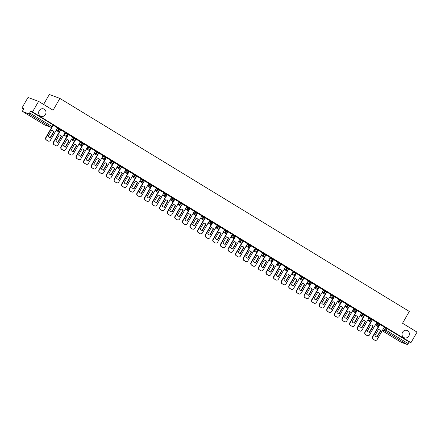 <?xml version="1.0" encoding="UTF-8"?>
<svg xmlns="http://www.w3.org/2000/svg" width="439" height="439" viewBox="0 0 439 439"><rect width="100%" height="100%" fill="white"/><g stroke="black" fill="none" stroke-linecap="round" stroke-linejoin="round"><path stroke-width="0.66" d="M45.436 114.491A3.918 3.644 -69.7 0 1 40.959 116.264A3.918 3.644 -69.7 0 1 39.203 110.688A3.918 3.644 -69.7 0 1 43.675 108.916A3.918 3.644 -69.7 0 1 45.436 114.491M408.813 336.027A3.918 3.644 -69.7 0 1 404.335 337.8A3.918 3.644 -69.7 0 1 402.579 332.224A3.918 3.644 -69.7 0 1 407.052 330.452A3.918 3.644 -69.7 0 1 408.813 336.027M60.862 129.735L58.914 128.55L58.579 129.132L60.615 130.334L60.95 129.752M68.462 134.367L66.514 133.182L66.174 133.763L68.21 134.965L68.544 134.383M76.057 138.998L74.109 137.813L73.774 138.395L75.81 139.602L76.145 139.015M83.657 143.635L81.709 142.445L81.374 143.026L83.41 144.233L83.745 143.652M91.257 148.267L89.309 147.076L88.974 147.663L91.01 148.865L91.345 148.283M98.857 152.898L96.904 151.713L96.569 152.295L98.605 153.496L98.94 152.915M106.452 157.53L104.504 156.344L104.169 156.926L106.205 158.128L106.54 157.546M114.052 162.167L112.104 160.976L111.769 161.557L113.805 162.765L114.14 162.183M121.652 166.798L119.704 165.607L119.37 166.189L121.405 167.396L121.74 166.815M129.253 171.429L127.299 170.244L126.964 170.826L129 172.028L129.335 171.446M136.847 176.061L134.899 174.876L134.564 175.457L136.6 176.659L136.935 176.077M144.447 180.692L142.499 179.507L142.165 180.089L144.201 181.291L144.535 180.709M152.048 185.329L150.1 184.139L149.765 184.72L151.801 185.927L152.135 185.346M159.642 189.961L157.694 188.77L157.36 189.352L159.395 190.559L159.73 189.977M167.243 194.592L165.294 193.407L164.96 193.989L166.996 195.19L167.33 194.609M174.843 199.224L172.895 198.038L172.56 198.62L174.596 199.822L174.931 199.24M182.443 203.855L180.495 202.67L180.16 203.252L182.196 204.459L182.531 203.872M190.038 208.492L188.09 207.301L187.755 207.883L189.791 209.09L190.125 208.509M197.638 213.124L195.69 211.933L195.355 212.52L197.391 213.722L197.726 213.14M205.238 217.755L203.29 216.57L202.955 217.151L204.991 218.353L205.326 217.771M212.838 222.386L210.89 221.201L210.555 221.783L212.586 222.985L212.92 222.403M220.433 227.023L218.485 225.833L218.15 226.414L220.186 227.621L220.521 227.04M228.033 231.655L226.085 230.464L225.75 231.046L227.786 232.253L228.121 231.671M235.633 236.286L233.685 235.095L233.35 235.683L235.386 236.884L235.721 236.303M243.233 240.918L241.285 239.732L240.951 240.314L242.981 241.516L243.316 240.934M250.828 245.549L248.88 244.364L248.545 244.946L250.581 246.147L250.916 245.566M258.428 250.186L256.48 248.995L256.146 249.577L258.181 250.784L258.516 250.203M266.029 254.818L264.08 253.627L263.746 254.208L265.782 255.416L266.116 254.834M273.629 259.449L271.681 258.264L271.34 258.845L273.376 260.047L273.711 259.465M281.223 264.08L279.275 262.895L278.941 263.477L280.976 264.679L281.311 264.097M288.824 268.712L286.876 267.527L286.541 268.108L288.577 269.316L288.911 268.728M296.424 273.349L294.476 272.158L294.141 272.74L296.177 273.947L296.512 273.365M304.024 277.98L302.07 276.789L301.736 277.377L303.772 278.578L304.106 277.997M311.619 282.612L309.671 281.426L309.336 282.008L311.372 283.21L311.706 282.628M319.219 287.243L317.271 286.058L316.936 286.64L318.972 287.841L319.307 287.26M326.819 291.88L324.871 290.689L324.536 291.271L326.572 292.478L326.907 291.891M334.414 296.512L332.466 295.321L332.131 295.902L334.167 297.11L334.502 296.528M342.014 301.143L340.066 299.952L339.731 300.539L341.767 301.741L342.102 301.159M349.614 305.774L347.666 304.589L347.331 305.171L349.367 306.373L349.702 305.791M357.214 310.406L355.266 309.221L354.931 309.802L356.967 311.004L357.302 310.422M364.809 315.043L362.861 313.852L362.526 314.434L364.562 315.641L364.897 315.059M372.409 319.674L370.461 318.484L370.126 319.065L372.162 320.272L372.497 319.691M380.009 324.306L378.061 323.12L377.727 323.702L379.762 324.904L380.097 324.322M38.572 101.371L53.092 110.222L59.88 98.413L409.324 311.454L402.536 323.263L417.05 332.109L410.992 342.645L32.513 111.907L38.572 101.371L28.008 97.458L21.95 107.994L23.629 109.02M43.604 104.433L49.311 94.5L59.88 98.413M21.95 107.994L23.821 108.685L22.877 110.326A1.224 0.444 -58.6 0 0 22.663 111.528A1.224 0.444 -58.6 0 0 22.691 111.544L28.672 113.756A1.224 0.444 -58.6 0 0 29.704 112.856L52.406 126.761L53.349 125.12L52.713 124.665L51.769 126.306A1.224 0.444 -58.6 0 1 50.737 127.211L28.672 113.756M32.513 111.907L30.648 111.215L29.704 112.856M384.207 327.214L385.661 327.752L384.718 329.393L408.177 343.594A1.224 0.444 121.4 0 1 407.145 344.5L401.169 342.283A1.224 0.444 121.4 0 1 401.136 342.272A1.224 0.444 121.4 0 1 401.114 342.25M408.177 343.594L409.121 341.954L410.992 342.645M367.328 335.615A1.838 1.707 -69.7 0 1 367.185 335.572L367.465 335.67A1.838 1.707 -69.7 0 0 369.561 334.842L376.711 322.467L372.409 319.844M369.084 317.825L364.809 315.213M352.127 326.347A1.838 1.707 -69.7 0 1 351.99 326.303L352.265 326.407A1.838 1.707 -69.7 0 0 354.361 325.573L361.511 313.199L357.209 310.582M344.533 321.716A1.838 1.707 -69.7 0 1 344.39 321.672L344.664 321.771A1.838 1.707 -69.7 0 0 346.766 320.942L353.911 308.568L349.614 305.945M336.932 317.084A1.838 1.707 -69.7 0 1 336.79 317.04L337.07 317.139A1.838 1.707 -69.7 0 0 339.166 316.31L346.316 303.936L342.014 301.313M329.332 312.453A1.838 1.707 -69.7 0 1 329.195 312.403L329.469 312.508A1.838 1.707 -69.7 0 0 331.566 311.679L338.716 299.305L334.414 296.682M321.732 307.816A1.838 1.707 -69.7 0 1 321.595 307.772L321.869 307.876A1.838 1.707 -69.7 0 0 323.966 307.042L331.116 294.668L326.814 292.05M314.137 303.184A1.838 1.707 -69.7 0 1 313.995 303.14L314.269 303.245A1.838 1.707 -69.7 0 0 316.371 302.411L323.516 290.036L319.219 287.413M315.893 285.394L311.619 282.782M298.937 293.921A1.838 1.707 -69.7 0 1 298.8 293.878L299.074 293.976A1.838 1.707 -69.7 0 0 301.17 293.148L308.321 280.773L304.018 278.15M291.342 289.29A1.838 1.707 -69.7 0 1 291.2 289.241L291.474 289.345A1.838 1.707 -69.7 0 0 293.576 288.516L300.72 276.142L296.418 273.519M283.742 284.653A1.838 1.707 -69.7 0 1 283.599 284.609L283.874 284.713A1.838 1.707 -69.7 0 0 285.976 283.879L293.12 271.505L288.824 268.887M276.142 280.022A1.838 1.707 -69.7 0 1 276.005 279.978L276.279 280.082A1.838 1.707 -69.7 0 0 278.375 279.248L285.526 266.874L281.223 264.251M268.542 275.39A1.838 1.707 -69.7 0 1 268.405 275.346L268.679 275.445A1.838 1.707 -69.7 0 0 270.775 274.616L277.925 262.242L273.623 259.619M270.298 257.6L266.023 254.988M253.347 266.122A1.838 1.707 -69.7 0 1 253.204 266.078L253.479 266.182A1.838 1.707 -69.7 0 0 255.58 265.348L262.725 252.979L258.428 250.356M245.747 261.49A1.838 1.707 -69.7 0 1 245.61 261.446L245.884 261.551A1.838 1.707 -69.7 0 0 247.98 260.717L255.13 248.342L250.828 245.725M238.147 256.859A1.838 1.707 -69.7 0 1 238.009 256.815L238.284 256.914A1.838 1.707 -69.7 0 0 240.38 256.085L247.53 243.711L243.228 241.088M230.552 252.227A1.838 1.707 -69.7 0 1 230.409 252.184L230.684 252.282A1.838 1.707 -69.7 0 0 232.785 251.454L239.93 239.079L235.633 236.456M222.952 247.596A1.838 1.707 -69.7 0 1 222.809 247.552L223.083 247.651A1.838 1.707 -69.7 0 0 225.185 246.822L232.33 234.448L228.033 231.825M224.708 229.806L220.433 227.193M207.751 238.328A1.838 1.707 -69.7 0 1 207.614 238.284L207.888 238.388A1.838 1.707 -69.7 0 0 209.985 237.554L217.135 225.18L212.833 222.557M200.157 233.696A1.838 1.707 -69.7 0 1 200.014 233.652L200.288 233.751A1.838 1.707 -69.7 0 0 202.39 232.922L209.535 220.548L205.238 217.925M192.556 229.065A1.838 1.707 -69.7 0 1 192.414 229.021L192.688 229.12A1.838 1.707 -69.7 0 0 194.79 228.291L201.94 215.917L197.638 213.294M184.956 224.433A1.838 1.707 -69.7 0 1 184.819 224.384L185.093 224.488A1.838 1.707 -69.7 0 0 187.19 223.66L194.34 211.285L190.038 208.662M177.356 219.796A1.838 1.707 -69.7 0 1 177.219 219.752L177.493 219.857A1.838 1.707 -69.7 0 0 179.589 219.023L186.74 206.648L182.437 204.031M169.761 215.165A1.838 1.707 -69.7 0 1 169.619 215.121L169.893 215.225A1.838 1.707 -69.7 0 0 171.995 214.391L179.139 202.017L174.843 199.394M171.517 197.374L167.243 194.762M154.561 205.902A1.838 1.707 -69.7 0 1 154.424 205.858L154.698 205.957A1.838 1.707 -69.7 0 0 156.794 205.128L163.945 192.754L159.642 190.131M146.961 201.265A1.838 1.707 -69.7 0 1 146.824 201.221L147.098 201.325A1.838 1.707 -69.7 0 0 149.194 200.491L156.344 188.122L152.042 185.499M139.366 196.634A1.838 1.707 -69.7 0 1 139.223 196.59L139.498 196.694A1.838 1.707 -69.7 0 0 141.599 195.86L148.744 183.486L144.447 180.868M131.766 192.002A1.838 1.707 -69.7 0 1 131.629 191.958L131.903 192.057A1.838 1.707 -69.7 0 0 133.999 191.228L141.149 178.854L136.847 176.231M124.166 187.371A1.838 1.707 -69.7 0 1 124.028 187.327L124.303 187.426A1.838 1.707 -69.7 0 0 126.399 186.597L133.549 174.223L129.247 171.6M125.922 169.58L121.647 166.968M118.321 164.949L114.052 162.337M101.371 173.471A1.838 1.707 -69.7 0 1 101.233 173.427L101.508 173.531A1.838 1.707 -69.7 0 0 103.604 172.697L110.754 160.323L106.452 157.7M93.77 168.839A1.838 1.707 -69.7 0 1 93.633 168.796L93.908 168.894A1.838 1.707 -69.7 0 0 96.004 168.066L103.154 155.691L98.852 153.068M86.176 164.208A1.838 1.707 -69.7 0 1 86.033 164.164L86.307 164.263A1.838 1.707 -69.7 0 0 88.409 163.434L95.554 151.06L91.252 148.437M78.576 159.576A1.838 1.707 -69.7 0 1 78.433 159.527L78.707 159.631A1.838 1.707 -69.7 0 0 80.809 158.803L87.954 146.428L83.657 143.805M80.332 141.786L76.057 139.174M63.375 150.308A1.838 1.707 -69.7 0 1 63.238 150.264L63.512 150.368A1.838 1.707 -69.7 0 0 65.609 149.534L72.759 137.16L68.457 134.537M55.78 145.677A1.838 1.707 -69.7 0 1 55.638 145.633L55.912 145.732A1.838 1.707 -69.7 0 0 58.014 144.903L65.159 132.529L60.856 129.906M48.18 141.045A1.838 1.707 -69.7 0 1 48.038 141.001L48.312 141.1A1.838 1.707 -69.7 0 0 50.414 140.271L57.558 127.897L53.262 125.274M57.46 128.012L58.914 128.55M65.06 132.644L66.514 133.182M72.66 137.275L74.109 137.813M80.26 141.907L81.709 142.445M87.855 146.544L89.309 147.076M95.455 151.175L96.904 151.713M103.055 155.807L104.504 156.344M110.655 160.438L112.104 160.976M118.25 165.069L119.704 165.607M125.85 169.706L127.299 170.244M133.451 174.338L134.899 174.876M141.051 178.969L142.499 179.507M148.645 183.601L150.1 184.139M156.246 188.238L157.694 188.77M163.846 192.869L165.294 193.407M171.446 197.501L172.895 198.038M179.041 202.132L180.495 202.67M186.641 206.764L188.09 207.301M194.241 211.4L195.69 211.933M201.836 216.032L203.29 216.57M209.436 220.663L210.89 221.201M217.036 225.295L218.485 225.833M224.636 229.926L226.085 230.464M232.231 234.563L233.685 235.095M239.831 239.195L241.285 239.732M247.431 243.826L248.88 244.364M255.032 248.458L256.48 248.995M262.626 253.094L264.08 253.627M270.226 257.726L271.681 258.264M277.827 262.357L279.275 262.895M285.427 266.989L286.876 267.527M293.022 271.62L294.476 272.158M300.622 276.257L302.07 276.789M308.222 280.889L309.671 281.426M315.822 285.52L317.271 286.058M323.417 290.152L324.871 290.689M331.017 294.783L332.466 295.321M338.617 299.42L340.066 299.952M346.217 304.051L347.666 304.589M353.812 308.683L355.266 309.221M361.412 313.314L362.861 313.852M369.012 317.951L370.461 318.484M376.613 322.583L378.061 323.12M374.928 340.247A1.838 1.707 -69.7 0 1 374.785 340.203L375.06 340.302A1.838 1.707 -69.7 0 0 377.161 339.473L384.306 327.099L380.009 324.476M30.648 111.215L52.713 124.665M409.121 341.954L385.661 327.752M379.499 325.222L372.826 336.828A1.838 1.707 110.3 0 0 373.375 339.309L374.785 340.17A1.838 1.707 -69.7 0 0 375.06 340.302M374.917 335.643A3.797 3.528 110.3 0 0 377.161 337.009L380.695 330.863A3.797 3.528 -69.7 0 0 378.456 329.497L374.917 335.643M375.279 324.898L378.292 326.737M375.307 324.849L378.325 326.687M374.785 340.203A1.838 1.707 -69.7 0 1 374.511 340.066L374.785 340.17M379.022 325.475L372.552 336.729A1.838 1.707 110.3 0 0 373.095 339.204L374.511 340.066M376.338 336.784A3.797 3.528 110.3 0 0 376.887 336.911L380.421 330.759L380.695 330.863M379 329.623A3.797 3.528 -69.7 0 1 380.421 330.759M376.887 336.911L377.161 337.009M371.899 320.591L365.226 332.197A1.838 1.707 110.3 0 0 365.775 334.677L367.185 335.539A1.838 1.707 -69.7 0 0 367.465 335.67M367.322 331.011A3.797 3.528 110.3 0 0 369.561 332.378L373.095 326.232A3.797 3.528 -69.7 0 0 370.856 324.865L367.322 331.011M367.679 320.267L370.697 322.105M367.706 320.218L370.725 322.056M367.185 335.572A1.838 1.707 -69.7 0 1 366.911 335.434L367.185 335.539M371.421 320.843L364.952 332.093A1.838 1.707 110.3 0 0 365.5 334.573L366.911 335.434M368.738 332.153A3.797 3.528 110.3 0 0 369.287 332.279L372.821 326.128L373.095 326.232M371.405 324.986A3.797 3.528 -69.7 0 1 372.821 326.128M369.287 332.279L369.561 332.378M364.304 315.954L357.626 327.565A1.838 1.707 110.3 0 0 358.175 330.046L359.585 330.907A1.838 1.707 -69.7 0 0 361.961 330.205L369.084 317.82M359.722 326.38A3.797 3.528 110.3 0 0 361.961 327.746L365.5 321.595A3.797 3.528 -69.7 0 0 363.256 320.229L359.722 326.38M360.079 315.636L363.097 317.474M360.106 315.586L363.124 317.424M359.728 330.979A1.838 1.707 -69.7 0 1 359.311 330.803L359.585 330.907M363.821 316.212L357.351 327.461A1.838 1.707 110.3 0 0 357.9 329.941L359.311 330.803M361.143 327.521A3.797 3.528 110.3 0 0 361.687 327.642L365.226 321.496L365.5 321.595M363.805 320.355A3.797 3.528 -69.7 0 1 365.226 321.496M361.687 327.642L361.961 327.746M356.704 311.322L350.026 322.934A1.838 1.707 110.3 0 0 350.574 325.409L351.99 326.27A1.838 1.707 -69.7 0 0 352.265 326.407M352.122 321.749A3.797 3.528 110.3 0 0 354.366 323.115L357.9 316.963A3.797 3.528 -69.7 0 0 355.661 315.597L352.122 321.749M352.479 310.999L355.497 312.842M352.512 310.949L355.524 312.793M351.99 326.303A1.838 1.707 -69.7 0 1 351.716 326.172L351.99 326.27M356.221 311.58L349.751 322.83A1.838 1.707 110.3 0 0 350.3 325.31L351.716 326.172M353.543 322.884A3.797 3.528 110.3 0 0 354.092 323.011L357.626 316.865L357.9 316.963M356.205 315.723A3.797 3.528 -69.7 0 1 357.626 316.865M354.092 323.011L354.366 323.115M349.104 306.691L342.431 318.297A1.838 1.707 110.3 0 0 342.98 320.777L344.39 321.639A1.838 1.707 -69.7 0 0 344.664 321.771M344.527 317.117A3.797 3.528 110.3 0 0 346.766 318.484L350.3 312.332A3.797 3.528 -69.7 0 0 348.061 310.966L344.527 317.117M344.884 306.367L347.902 308.205M344.911 306.318L347.929 308.156M344.39 321.672A1.838 1.707 -69.7 0 1 344.116 321.54L344.39 321.639M348.626 306.943L342.157 318.198A1.838 1.707 110.3 0 0 342.705 320.679L344.116 321.54M345.943 318.253A3.797 3.528 110.3 0 0 346.492 318.379L350.026 312.228L350.3 312.332M348.604 311.092A3.797 3.528 -69.7 0 1 350.026 312.228M346.492 318.379L346.766 318.484M341.504 302.059L334.831 313.666A1.838 1.707 110.3 0 0 335.38 316.146L336.79 317.007A1.838 1.707 -69.7 0 0 337.07 317.139M336.927 312.48A3.797 3.528 110.3 0 0 339.166 313.847L342.7 307.701A3.797 3.528 -69.7 0 0 340.461 306.334L336.927 312.48M337.284 301.736L340.302 303.574M337.311 301.686L340.329 303.525M336.79 317.04A1.838 1.707 -69.7 0 1 336.515 316.903L336.79 317.007M341.026 302.312L334.556 313.567A1.838 1.707 110.3 0 0 335.105 316.042L336.515 316.903M338.348 313.622A3.797 3.528 110.3 0 0 338.892 313.748L342.425 307.596L342.7 307.701M341.01 306.455A3.797 3.528 -69.7 0 1 342.425 307.596M338.892 313.748L339.166 313.847M333.909 297.428L327.231 309.034A1.838 1.707 110.3 0 0 327.779 311.514L329.195 312.376A1.838 1.707 -69.7 0 0 329.469 312.508M329.327 307.849A3.797 3.528 110.3 0 0 331.566 309.215L335.105 303.064A3.797 3.528 -69.7 0 0 332.861 301.703L329.327 307.849M329.684 297.104L332.702 298.943M329.711 297.055L332.729 298.893M329.195 312.403A1.838 1.707 -69.7 0 1 328.915 312.272L329.195 312.376M333.426 297.68L326.956 308.93A1.838 1.707 110.3 0 0 327.505 311.41L328.915 312.272M330.748 308.99A3.797 3.528 110.3 0 0 331.291 309.116L334.831 302.965L335.105 303.064M333.41 301.823A3.797 3.528 -69.7 0 1 334.831 302.965M331.291 309.116L331.566 309.215M326.309 292.791L319.63 304.403A1.838 1.707 110.3 0 0 320.179 306.883L321.595 307.739A1.838 1.707 -69.7 0 0 321.869 307.876M321.727 303.217A3.797 3.528 110.3 0 0 323.971 304.584L327.505 298.432A3.797 3.528 -69.7 0 0 325.266 297.066L321.727 303.217M322.089 292.467L325.101 294.311M322.116 292.423L325.129 294.262M321.595 307.772A1.838 1.707 -69.7 0 1 321.321 307.64L321.595 307.739M325.826 293.049L319.356 304.298A1.838 1.707 110.3 0 0 319.905 306.779L321.321 307.64M323.148 304.359A3.797 3.528 110.3 0 0 323.697 304.479L327.231 298.333L327.505 298.432M325.809 297.192A3.797 3.528 -69.7 0 1 327.231 298.333M323.697 304.479L323.971 304.584M318.709 288.16L312.036 299.771A1.838 1.707 110.3 0 0 312.584 302.246L313.995 303.108A1.838 1.707 -69.7 0 0 314.269 303.245M314.132 298.586A3.797 3.528 110.3 0 0 316.371 299.952L319.905 293.801A3.797 3.528 -69.7 0 0 317.666 292.434L314.132 298.586M314.489 287.836L317.507 289.674M314.516 287.786L317.534 289.63M313.995 303.14A1.838 1.707 -69.7 0 1 313.72 303.009L313.995 303.108M318.231 288.418L311.761 299.667A1.838 1.707 110.3 0 0 312.31 302.147L313.72 303.009M315.548 299.722A3.797 3.528 110.3 0 0 316.096 299.848L319.63 293.702L319.905 293.801M318.209 292.561A3.797 3.528 -69.7 0 1 319.63 293.702M316.096 299.848L316.371 299.952M311.108 283.528L304.436 295.134A1.838 1.707 110.3 0 0 304.984 297.615L306.395 298.476A1.838 1.707 -69.7 0 0 308.771 297.779L315.893 285.388M306.532 293.954A3.797 3.528 110.3 0 0 308.771 295.315L312.31 289.169A3.797 3.528 -69.7 0 0 310.066 287.803L306.532 293.954M306.888 283.204L309.907 285.043M306.916 283.155L309.934 284.993M306.537 298.553A1.838 1.707 -69.7 0 1 306.12 298.372L306.395 298.476M310.631 283.781L304.161 295.035A1.838 1.707 110.3 0 0 304.71 297.516L306.12 298.372M307.953 295.09A3.797 3.528 110.3 0 0 308.496 295.217L312.03 289.065L312.31 289.169M310.614 287.929A3.797 3.528 -69.7 0 1 312.03 289.065M308.496 295.217L308.771 295.315M303.514 278.897L296.835 290.503A1.838 1.707 110.3 0 0 297.384 292.983L298.8 293.845A1.838 1.707 -69.7 0 0 299.074 293.976M298.932 289.317A3.797 3.528 110.3 0 0 301.17 290.684L304.71 284.538A3.797 3.528 -69.7 0 0 302.466 283.171L298.932 289.317M299.288 278.573L302.306 280.411M299.316 278.524L302.334 280.362M298.8 293.878A1.838 1.707 -69.7 0 1 298.52 293.74L298.8 293.845M303.031 279.149L296.561 290.404A1.838 1.707 110.3 0 0 297.11 292.879L298.52 293.74M300.353 290.459A3.797 3.528 110.3 0 0 300.896 290.585L304.436 284.434L304.71 284.538M303.014 283.292A3.797 3.528 -69.7 0 1 304.436 284.434M300.896 290.585L301.17 290.684M295.913 274.26L289.241 285.871A1.838 1.707 110.3 0 0 289.784 288.352L291.2 289.213A1.838 1.707 -69.7 0 0 291.474 289.345M291.331 284.686A3.797 3.528 110.3 0 0 293.576 286.052L297.11 279.901A3.797 3.528 -69.7 0 0 294.871 278.535L291.331 284.686M291.694 273.941L294.706 275.78M291.721 273.892L294.734 275.73M291.2 289.241A1.838 1.707 -69.7 0 1 290.925 289.109L291.2 289.213M295.436 274.518L288.961 285.767A1.838 1.707 110.3 0 0 289.51 288.247L290.925 289.109M292.753 285.827A3.797 3.528 110.3 0 0 293.301 285.954L296.835 279.802L297.11 279.901M295.414 278.661A3.797 3.528 -69.7 0 1 296.835 279.802M293.301 285.954L293.576 286.052M288.313 269.628L281.64 281.24A1.838 1.707 110.3 0 0 282.189 283.715L283.599 284.576A1.838 1.707 -69.7 0 0 283.874 284.713M283.737 280.055A3.797 3.528 110.3 0 0 285.976 281.421L289.51 275.269A3.797 3.528 -69.7 0 0 287.271 273.903L283.737 280.055M284.093 269.305L287.111 271.148M284.121 269.261L287.139 271.099M283.599 284.609A1.838 1.707 -69.7 0 1 283.325 284.477L283.599 284.576M287.836 269.886L281.366 281.136A1.838 1.707 110.3 0 0 281.915 283.616L283.325 284.477M285.152 281.196A3.797 3.528 110.3 0 0 285.701 281.317L289.235 275.171L289.51 275.269M287.819 274.029A3.797 3.528 -69.7 0 1 289.235 275.171M285.701 281.317L285.976 281.421M280.713 264.997L274.04 276.603A1.838 1.707 110.3 0 0 274.589 279.083L275.999 279.945A1.838 1.707 -69.7 0 0 276.279 280.082M276.136 275.423A3.797 3.528 110.3 0 0 278.375 276.789L281.915 270.638A3.797 3.528 -69.7 0 0 279.67 269.272L276.136 275.423M276.493 264.673L279.511 266.511M276.521 264.624L279.539 266.462M276.005 279.978A1.838 1.707 -69.7 0 1 275.725 279.846L275.999 279.945M280.236 265.249L273.766 276.504A1.838 1.707 110.3 0 0 274.315 278.984L275.725 279.846M277.558 276.559A3.797 3.528 110.3 0 0 278.101 276.685L281.64 270.534L281.915 270.638M280.219 269.398A3.797 3.528 -69.7 0 1 281.64 270.534M278.101 276.685L278.375 276.789M273.118 260.365L266.44 271.971A1.838 1.707 110.3 0 0 266.989 274.452L268.405 275.313A1.838 1.707 -69.7 0 0 268.679 275.445M268.536 270.786A3.797 3.528 110.3 0 0 270.775 272.153L274.315 266.007A3.797 3.528 -69.7 0 0 272.076 264.64L268.536 270.786M268.893 260.042L271.911 261.88M268.92 259.992L271.939 261.831M268.405 275.346A1.838 1.707 -69.7 0 1 268.13 275.209L268.405 275.313M272.635 260.618L266.166 271.873A1.838 1.707 110.3 0 0 266.714 274.348L268.13 275.209M269.958 271.928A3.797 3.528 110.3 0 0 270.501 272.054L274.04 265.902L274.315 266.007M272.619 264.766A3.797 3.528 -69.7 0 1 274.04 265.902M270.501 272.054L270.775 272.153M265.518 255.734L258.845 267.34A1.838 1.707 110.3 0 0 259.389 269.82L260.804 270.682A1.838 1.707 -69.7 0 0 263.18 269.985L270.303 257.594M260.936 266.155A3.797 3.528 110.3 0 0 263.18 267.521L266.714 261.375A3.797 3.528 -69.7 0 0 264.476 260.009L260.936 266.155M261.298 255.41L264.311 257.249M261.326 255.361L264.338 257.199M260.947 270.759A1.838 1.707 -69.7 0 1 260.53 270.578L260.804 270.682M265.041 255.986L258.571 267.236A1.838 1.707 110.3 0 0 259.114 269.716L260.53 270.578M262.357 267.296A3.797 3.528 110.3 0 0 262.906 267.422L266.44 261.271L266.714 261.375M265.019 260.129A3.797 3.528 -69.7 0 1 266.44 261.271M262.906 267.422L263.18 267.521M257.918 251.097L251.245 262.709A1.838 1.707 110.3 0 0 251.794 265.189L253.204 266.05A1.838 1.707 -69.7 0 0 253.479 266.182M253.341 261.523A3.797 3.528 110.3 0 0 255.58 262.89L259.114 256.738A3.797 3.528 -69.7 0 0 256.875 255.372L253.341 261.523M253.698 250.779L256.716 252.617M253.726 250.729L256.744 252.568M253.204 266.078A1.838 1.707 -69.7 0 1 252.93 265.946L253.204 266.05M257.441 251.355L250.971 262.604A1.838 1.707 110.3 0 0 251.52 265.085L252.93 265.946M254.757 262.665A3.797 3.528 110.3 0 0 255.306 262.785L258.84 256.639L259.114 256.738M257.424 255.498A3.797 3.528 -69.7 0 1 258.84 256.639M255.306 262.785L255.58 262.89M250.318 246.466L243.645 258.077A1.838 1.707 110.3 0 0 244.194 260.552L245.604 261.414A1.838 1.707 -69.7 0 0 245.884 261.551M245.741 256.892A3.797 3.528 110.3 0 0 247.98 258.258L251.52 252.107A3.797 3.528 -69.7 0 0 249.275 250.74L245.741 256.892M246.098 246.142L249.116 247.986M246.125 246.092L249.143 247.936M245.61 261.446A1.838 1.707 -69.7 0 1 245.33 261.315L245.604 261.414M249.84 246.723L243.371 257.973A1.838 1.707 110.3 0 0 243.919 260.453L245.33 261.315M247.162 258.033A3.797 3.528 110.3 0 0 247.706 258.154L251.245 252.008L251.52 252.107M249.824 250.867A3.797 3.528 -69.7 0 1 251.245 252.008M247.706 258.154L247.98 258.258M242.723 241.834L236.045 253.44A1.838 1.707 110.3 0 0 236.594 255.921L238.009 256.782A1.838 1.707 -69.7 0 0 238.284 256.914M238.141 252.26A3.797 3.528 110.3 0 0 240.38 253.627L243.919 247.475A3.797 3.528 -69.7 0 0 241.68 246.109L238.141 252.26M238.498 241.51L241.516 243.349M238.525 241.461L241.543 243.299M238.009 256.815A1.838 1.707 -69.7 0 1 237.735 256.683L238.009 256.782M242.24 242.087L235.77 253.341A1.838 1.707 110.3 0 0 236.319 255.822L237.735 256.683M239.562 253.396A3.797 3.528 110.3 0 0 240.106 253.522L243.645 247.371L243.919 247.475M242.224 246.235A3.797 3.528 -69.7 0 1 243.645 247.371M240.106 253.522L240.38 253.627M235.123 237.203L228.45 248.809A1.838 1.707 110.3 0 0 228.993 251.289L230.409 252.151A1.838 1.707 -69.7 0 0 230.684 252.282M230.541 247.623A3.797 3.528 110.3 0 0 232.785 248.99L236.319 242.844A3.797 3.528 -69.7 0 0 234.08 241.477L230.541 247.623M230.903 236.879L233.916 238.717M230.93 236.83L233.949 238.668M230.409 252.184A1.838 1.707 -69.7 0 1 230.135 252.046L230.409 252.151M234.645 237.455L228.176 248.71A1.838 1.707 110.3 0 0 228.719 251.185L230.135 252.046M231.962 248.765A3.797 3.528 110.3 0 0 232.511 248.891L236.045 242.74L236.319 242.844M234.624 241.604A3.797 3.528 -69.7 0 1 236.045 242.74M232.511 248.891L232.785 248.99M227.523 232.571L220.85 244.177A1.838 1.707 110.3 0 0 221.399 246.658L222.809 247.519A1.838 1.707 -69.7 0 0 223.083 247.651M222.946 242.992A3.797 3.528 110.3 0 0 225.185 244.358L228.719 238.212A3.797 3.528 -69.7 0 0 226.48 236.846L222.946 242.992M223.303 232.247L226.321 234.086M223.33 232.198L226.348 234.036M222.809 247.552A1.838 1.707 -69.7 0 1 222.535 247.415L222.809 247.519M227.045 232.824L220.576 244.073A1.838 1.707 110.3 0 0 221.124 246.553L222.535 247.415M224.362 244.133A3.797 3.528 110.3 0 0 224.911 244.26L228.445 238.108L228.719 238.212M227.029 236.967A3.797 3.528 -69.7 0 1 228.445 238.108M224.911 244.26L225.185 244.358M219.928 227.934L213.25 239.546A1.838 1.707 110.3 0 0 213.798 242.026L215.209 242.882A1.838 1.707 -69.7 0 0 217.585 242.185L224.708 229.8M215.346 238.361A3.797 3.528 110.3 0 0 217.585 239.727L221.124 233.575A3.797 3.528 -69.7 0 0 218.88 232.209L215.346 238.361M215.703 227.611L218.721 229.454M215.73 227.567L218.748 229.405M215.351 242.959A1.838 1.707 -69.7 0 1 214.934 242.783L215.209 242.882M219.445 228.192L212.975 239.442A1.838 1.707 110.3 0 0 213.524 241.922L214.934 242.783M216.767 239.502A3.797 3.528 110.3 0 0 217.31 239.623L220.85 233.477L221.124 233.575M219.429 232.335A3.797 3.528 -69.7 0 1 220.85 233.477M217.31 239.623L217.585 239.727M212.328 223.303L205.65 234.914A1.838 1.707 110.3 0 0 206.198 237.389L207.614 238.251A1.838 1.707 -69.7 0 0 207.888 238.388M207.746 233.729A3.797 3.528 110.3 0 0 209.99 235.095L213.524 228.944A3.797 3.528 -69.7 0 0 211.285 227.578L207.746 233.729M208.102 222.979L211.121 224.817M208.135 222.93L211.148 224.773M207.614 238.284A1.838 1.707 -69.7 0 1 207.34 238.152L207.614 238.251M211.845 223.561L205.375 234.81A1.838 1.707 110.3 0 0 205.924 237.29L207.34 238.152M209.167 234.865A3.797 3.528 110.3 0 0 209.71 234.991L213.25 228.845L213.524 228.944M211.828 227.704A3.797 3.528 -69.7 0 1 213.25 228.845M209.71 234.991L209.99 235.095M204.728 218.671L198.055 230.277A1.838 1.707 110.3 0 0 198.604 232.758L200.014 233.619A1.838 1.707 -69.7 0 0 200.288 233.751M200.146 229.098A3.797 3.528 110.3 0 0 202.39 230.459L205.924 224.313A3.797 3.528 -69.7 0 0 203.685 222.946L200.146 229.098M200.508 218.348L203.52 220.186M200.535 218.298L203.553 220.137M200.014 233.652A1.838 1.707 -69.7 0 1 199.74 233.521L200.014 233.619M204.25 218.924L197.78 230.179A1.838 1.707 110.3 0 0 198.324 232.659L199.74 233.521M201.567 230.234A3.797 3.528 110.3 0 0 202.116 230.36L205.65 224.208L205.924 224.313M204.228 223.072A3.797 3.528 -69.7 0 1 205.65 224.208M202.116 230.36L202.39 230.459M197.127 214.04L190.455 225.646A1.838 1.707 110.3 0 0 191.003 228.126L192.414 228.988A1.838 1.707 -69.7 0 0 192.688 229.12M192.551 224.461A3.797 3.528 110.3 0 0 194.79 225.827L198.324 219.681A3.797 3.528 -69.7 0 0 196.085 218.315L192.551 224.461M192.908 213.716L195.926 215.554M192.935 213.667L195.953 215.505M192.414 229.021A1.838 1.707 -69.7 0 1 192.139 228.884L192.414 228.988M196.65 214.292L190.18 225.547A1.838 1.707 110.3 0 0 190.729 228.022L192.139 228.884M193.967 225.602A3.797 3.528 110.3 0 0 194.515 225.728L198.049 219.577L198.324 219.681M196.634 218.435A3.797 3.528 -69.7 0 1 198.049 219.577M194.515 225.728L194.79 225.827M189.533 209.403L182.854 221.015A1.838 1.707 110.3 0 0 183.403 223.495L184.814 224.356A1.838 1.707 -69.7 0 0 185.093 224.488M184.951 219.829A3.797 3.528 110.3 0 0 187.19 221.196L190.729 215.044A3.797 3.528 -69.7 0 0 188.485 213.678L184.951 219.829M185.307 209.085L188.326 210.923M185.335 209.035L188.353 210.874M184.819 224.384A1.838 1.707 -69.7 0 1 184.539 224.252L184.814 224.356M189.05 209.661L182.58 220.91A1.838 1.707 110.3 0 0 183.129 223.391L184.539 224.252M186.372 220.971A3.797 3.528 110.3 0 0 186.915 221.097L190.455 214.945L190.729 215.044M189.033 213.804A3.797 3.528 -69.7 0 1 190.455 214.945M186.915 221.097L187.19 221.196M181.933 204.772L175.254 216.383A1.838 1.707 110.3 0 0 175.803 218.858L177.219 219.719A1.838 1.707 -69.7 0 0 177.493 219.857M177.351 215.198A3.797 3.528 110.3 0 0 179.595 216.564L183.129 210.413A3.797 3.528 -69.7 0 0 180.89 209.046L177.351 215.198M177.707 204.448L180.725 206.292M177.74 204.404L180.753 206.242M177.219 219.752A1.838 1.707 -69.7 0 1 176.944 219.621L177.219 219.719M181.45 205.029L174.98 216.279A1.838 1.707 110.3 0 0 175.529 218.759L176.944 219.621M178.772 216.339A3.797 3.528 110.3 0 0 179.321 216.46L182.854 210.314L183.129 210.413M181.433 209.173A3.797 3.528 -69.7 0 1 182.854 210.314M179.321 216.46L179.595 216.564M174.332 200.14L167.66 211.746A1.838 1.707 110.3 0 0 168.208 214.227L169.619 215.088A1.838 1.707 -69.7 0 0 169.893 215.225M169.756 210.566A3.797 3.528 110.3 0 0 171.995 211.933L175.529 205.781A3.797 3.528 -69.7 0 0 173.29 204.415L169.756 210.566M170.112 199.816L173.125 201.655M170.14 199.767L173.158 201.611M169.619 215.121A1.838 1.707 -69.7 0 1 169.344 214.989L169.619 215.088M173.855 200.393L167.385 211.647A1.838 1.707 110.3 0 0 167.928 214.128L169.344 214.989M171.172 211.702A3.797 3.528 110.3 0 0 171.72 211.828L175.254 205.677L175.529 205.781M173.833 204.541A3.797 3.528 -69.7 0 1 175.254 205.677M171.72 211.828L171.995 211.933M166.732 195.509L160.059 207.115A1.838 1.707 110.3 0 0 160.608 209.595L162.018 210.457A1.838 1.707 -69.7 0 0 164.395 209.76L171.517 197.369M162.156 205.929A3.797 3.528 110.3 0 0 164.395 207.296L167.928 201.15A3.797 3.528 -69.7 0 0 165.69 199.783L162.156 205.929M162.512 195.185L165.53 197.023M162.54 195.136L165.558 196.974M162.161 210.533A1.838 1.707 -69.7 0 1 161.744 210.352L162.018 210.457M166.255 195.761L159.785 207.016A1.838 1.707 110.3 0 0 160.334 209.491L161.744 210.352M163.577 207.071A3.797 3.528 110.3 0 0 164.12 207.197L167.654 201.046L167.928 201.15M166.238 199.91A3.797 3.528 -69.7 0 1 167.654 201.046M164.12 207.197L164.395 207.296M159.137 190.877L152.459 202.483A1.838 1.707 110.3 0 0 153.008 204.964L154.418 205.825A1.838 1.707 -69.7 0 0 154.698 205.957M154.555 201.298A3.797 3.528 110.3 0 0 156.794 202.664L160.334 196.518A3.797 3.528 -69.7 0 0 158.089 195.152L154.555 201.298M154.912 190.553L157.93 192.392M154.94 190.504L157.958 192.342M154.424 205.858A1.838 1.707 -69.7 0 1 154.144 205.721L154.418 205.825M158.655 191.13L152.185 202.384A1.838 1.707 110.3 0 0 152.734 204.859L154.144 205.721M155.977 202.439A3.797 3.528 110.3 0 0 156.52 202.566L160.059 196.414L160.334 196.518M158.638 195.273A3.797 3.528 -69.7 0 1 160.059 196.414M156.52 202.566L156.794 202.664M151.537 186.24L144.859 197.852A1.838 1.707 110.3 0 0 145.408 200.332L146.824 201.194A1.838 1.707 -69.7 0 0 147.098 201.325M146.955 196.667A3.797 3.528 110.3 0 0 149.2 198.033L152.734 191.881A3.797 3.528 -69.7 0 0 150.495 190.515L146.955 196.667M147.312 185.922L150.33 187.76M147.345 185.873L150.357 187.711M146.824 201.221A1.838 1.707 -69.7 0 1 146.549 201.089L146.824 201.194M151.054 186.498L144.585 197.748A1.838 1.707 110.3 0 0 145.133 200.228L146.549 201.089M148.377 197.808A3.797 3.528 110.3 0 0 148.925 197.929L152.459 191.783L152.734 191.881M151.038 190.641A3.797 3.528 -69.7 0 1 152.459 191.783M148.925 197.929L149.2 198.033M143.937 181.609L137.264 193.22A1.838 1.707 110.3 0 0 137.813 195.695L139.223 196.557A1.838 1.707 -69.7 0 0 139.498 196.694M139.361 192.035A3.797 3.528 110.3 0 0 141.599 193.401L145.133 187.25A3.797 3.528 -69.7 0 0 142.894 185.884L139.361 192.035M139.717 181.285L142.735 183.129M139.745 181.236L142.763 183.079M139.223 196.59A1.838 1.707 -69.7 0 1 138.949 196.458L139.223 196.557M143.46 181.867L136.99 193.116A1.838 1.707 110.3 0 0 137.539 195.596L138.949 196.458M140.776 193.176A3.797 3.528 110.3 0 0 141.325 193.297L144.859 187.151L145.133 187.25M143.438 186.01A3.797 3.528 -69.7 0 1 144.859 187.151M141.325 193.297L141.599 193.401M136.337 176.977L129.664 188.583A1.838 1.707 110.3 0 0 130.213 191.064L131.623 191.925A1.838 1.707 -69.7 0 0 131.903 192.057M131.76 187.404A3.797 3.528 110.3 0 0 133.999 188.77L137.539 182.619A3.797 3.528 -69.7 0 0 135.294 181.252L131.76 187.404M132.117 176.654L135.135 178.492M132.144 176.604L135.163 178.443M131.629 191.958A1.838 1.707 -69.7 0 1 131.349 191.827L131.623 191.925M135.86 177.23L129.39 188.485A1.838 1.707 110.3 0 0 129.939 190.965L131.349 191.827M133.182 188.54A3.797 3.528 110.3 0 0 133.725 188.666L137.259 182.514L137.539 182.619M135.843 181.378A3.797 3.528 -69.7 0 1 137.259 182.514M133.725 188.666L133.999 188.77M128.742 172.346L122.064 183.952A1.838 1.707 110.3 0 0 122.613 186.432L124.028 187.294A1.838 1.707 -69.7 0 0 124.303 187.426M124.16 182.767A3.797 3.528 110.3 0 0 126.399 184.133L129.939 177.987A3.797 3.528 -69.7 0 0 127.694 176.621L124.16 182.767M124.517 172.022L127.535 173.86M124.544 171.973L127.562 173.811M124.028 187.327A1.838 1.707 -69.7 0 1 123.749 187.19L124.028 187.294M128.259 172.598L121.79 183.853A1.838 1.707 110.3 0 0 122.338 186.328L123.749 187.19M125.581 183.908A3.797 3.528 110.3 0 0 126.125 184.034L129.664 177.883L129.939 177.987M128.243 176.747A3.797 3.528 -69.7 0 1 129.664 177.883M126.125 184.034L126.399 184.133M121.142 167.714L114.469 179.321A1.838 1.707 110.3 0 0 115.013 181.801L116.428 182.662A1.838 1.707 -69.7 0 0 118.804 181.965L125.927 169.575M116.56 178.135A3.797 3.528 110.3 0 0 118.804 179.502L122.338 173.356A3.797 3.528 -69.7 0 0 120.099 171.989L116.56 178.135M116.922 167.391L119.935 169.229M116.95 167.341L119.962 169.18M116.565 182.739A1.838 1.707 -69.7 0 1 116.154 182.558L116.428 182.662M120.665 167.967L114.189 179.216A1.838 1.707 110.3 0 0 114.738 181.697L116.154 182.558M117.981 179.277A3.797 3.528 110.3 0 0 118.53 179.403L122.064 173.251L122.338 173.356M120.643 172.11A3.797 3.528 -69.7 0 1 122.064 173.251M118.53 179.403L118.804 179.502M113.542 163.078L106.869 174.689A1.838 1.707 110.3 0 0 107.418 177.169L108.828 178.025A1.838 1.707 -69.7 0 0 111.204 177.329L118.327 164.943M108.965 173.504A3.797 3.528 110.3 0 0 111.204 174.87L114.738 168.719A3.797 3.528 -69.7 0 0 112.499 167.352L108.965 173.504M109.322 162.759L112.34 164.598M109.349 162.71L112.368 164.548M108.971 178.102A1.838 1.707 -69.7 0 1 108.554 177.927L108.828 178.025M113.064 163.335L106.595 174.585A1.838 1.707 110.3 0 0 107.143 177.065L108.554 177.927M110.381 174.645A3.797 3.528 110.3 0 0 110.93 174.766L114.464 168.62L114.738 168.719M113.042 167.478A3.797 3.528 -69.7 0 1 114.464 168.62M110.93 174.766L111.204 174.87M105.942 158.446L99.269 170.058A1.838 1.707 110.3 0 0 99.818 172.532L101.228 173.394A1.838 1.707 -69.7 0 0 101.508 173.531M101.365 168.872A3.797 3.528 110.3 0 0 103.604 170.239L107.143 164.087A3.797 3.528 -69.7 0 0 104.899 162.721L101.365 168.872M101.722 158.122L104.74 159.961M101.749 158.073L104.767 159.917M101.233 173.427A1.838 1.707 -69.7 0 1 100.954 173.295L101.228 173.394M105.464 158.704L98.995 169.953A1.838 1.707 110.3 0 0 99.543 172.434L100.954 173.295M102.786 170.008A3.797 3.528 110.3 0 0 103.33 170.134L106.864 163.988L107.143 164.087M105.448 162.847A3.797 3.528 -69.7 0 1 106.864 163.988M103.33 170.134L103.604 170.239M98.347 153.815L91.669 165.421A1.838 1.707 110.3 0 0 92.217 167.901L93.633 168.763A1.838 1.707 -69.7 0 0 93.908 168.894M93.765 164.241A3.797 3.528 110.3 0 0 96.004 165.602L99.543 159.456A3.797 3.528 -69.7 0 0 97.299 158.089L93.765 164.241M94.122 153.491L97.14 155.329M94.149 153.441L97.167 155.28M93.633 168.796A1.838 1.707 -69.7 0 1 93.359 168.664L93.633 168.763M97.864 154.067L91.394 165.322A1.838 1.707 110.3 0 0 91.943 167.802L93.359 168.664M95.186 165.377A3.797 3.528 110.3 0 0 95.729 165.503L99.269 159.352L99.543 159.456M97.848 158.216A3.797 3.528 -69.7 0 1 99.269 159.352M95.729 165.503L96.004 165.602M90.747 149.183L84.074 160.789A1.838 1.707 110.3 0 0 84.617 163.27L86.033 164.131A1.838 1.707 -69.7 0 0 86.307 164.263M86.165 159.604A3.797 3.528 110.3 0 0 88.409 160.97L91.943 154.824A3.797 3.528 -69.7 0 0 89.704 153.458L86.165 159.604M86.527 148.859L89.54 150.698M86.554 148.81L89.567 150.648M86.033 164.164A1.838 1.707 -69.7 0 1 85.759 164.027L86.033 164.131M90.269 149.436L83.794 160.69A1.838 1.707 110.3 0 0 84.343 163.165L85.759 164.027M87.586 160.745A3.797 3.528 110.3 0 0 88.135 160.872L91.669 154.72L91.943 154.824M90.247 153.579A3.797 3.528 -69.7 0 1 91.669 154.72M88.135 160.872L88.409 160.97M83.147 144.546L76.474 156.158A1.838 1.707 110.3 0 0 77.023 158.638L78.433 159.5A1.838 1.707 -69.7 0 0 78.707 159.631M78.57 154.972A3.797 3.528 110.3 0 0 80.809 156.339L84.343 150.187A3.797 3.528 -69.7 0 0 82.104 148.826L78.57 154.972M78.927 144.228L81.945 146.066M78.954 144.179L81.972 146.017M78.433 159.527A1.838 1.707 -69.7 0 1 78.158 159.395L78.433 159.5M82.669 144.804L76.199 156.054A1.838 1.707 110.3 0 0 76.748 158.534L78.158 159.395M79.986 156.114A3.797 3.528 110.3 0 0 80.535 156.24L84.068 150.089L84.343 150.187M82.653 148.947A3.797 3.528 -69.7 0 1 84.068 150.089M80.535 156.24L80.809 156.339M75.546 139.915L68.874 151.526A1.838 1.707 110.3 0 0 69.422 154.001L70.833 154.863A1.838 1.707 -69.7 0 0 73.209 154.166L80.332 141.781M70.97 150.341A3.797 3.528 110.3 0 0 73.209 151.707L76.748 145.556A3.797 3.528 -69.7 0 0 74.504 144.19L70.97 150.341M71.327 139.591L74.345 141.435M71.354 139.547L74.372 141.385M70.975 154.94A1.838 1.707 -69.7 0 1 70.558 154.764L70.833 154.863M75.069 140.173L68.599 151.422A1.838 1.707 110.3 0 0 69.148 153.902L70.558 154.764M72.391 151.482A3.797 3.528 110.3 0 0 72.934 151.603L76.474 145.457L76.748 145.556M75.053 144.316A3.797 3.528 -69.7 0 1 76.474 145.457M72.934 151.603L73.209 151.707M67.952 135.283L61.273 146.889A1.838 1.707 110.3 0 0 61.822 149.37L63.238 150.231A1.838 1.707 -69.7 0 0 63.512 150.368M63.37 145.71A3.797 3.528 110.3 0 0 65.609 147.076L69.148 140.924A3.797 3.528 -69.7 0 0 66.909 139.558L63.37 145.71M63.726 134.96L66.744 136.798M63.754 134.91L66.772 136.754M63.238 150.264A1.838 1.707 -69.7 0 1 62.964 150.133L63.238 150.231M67.469 135.536L60.999 146.791A1.838 1.707 110.3 0 0 61.548 149.271L62.964 150.133M64.791 146.846A3.797 3.528 110.3 0 0 65.334 146.972L68.874 140.82L69.148 140.924M67.452 139.684A3.797 3.528 -69.7 0 1 68.874 140.82M65.334 146.972L65.609 147.076M60.352 130.652L53.679 142.258A1.838 1.707 110.3 0 0 54.222 144.738L55.638 145.6A1.838 1.707 -69.7 0 0 55.912 145.732M55.769 141.073A3.797 3.528 110.3 0 0 58.014 142.439L61.548 136.293A3.797 3.528 -69.7 0 0 59.309 134.927L55.769 141.073M56.132 130.328L59.144 132.166M56.159 130.279L59.172 132.117M55.638 145.633A1.838 1.707 -69.7 0 1 55.363 145.496L55.638 145.6M59.874 130.904L53.404 142.159A1.838 1.707 110.3 0 0 53.948 144.64L55.363 145.496M57.191 142.214A3.797 3.528 110.3 0 0 57.739 142.34L61.273 136.189L61.548 136.293M59.852 135.053A3.797 3.528 -69.7 0 1 61.273 136.189M57.739 142.34L58.014 142.439M52.142 127.08L46.079 137.626A1.838 1.707 110.3 0 0 46.627 140.107L48.038 140.968A1.838 1.707 -69.7 0 0 48.312 141.1M48.175 136.441A3.797 3.528 110.3 0 0 50.414 137.808L53.948 131.662A3.797 3.528 -69.7 0 0 51.709 130.295L48.175 136.441M48.038 141.001A1.838 1.707 -69.7 0 1 47.763 140.864L48.038 140.968M51.665 127.332L45.804 137.528A1.838 1.707 110.3 0 0 46.353 140.003L47.763 140.864M49.591 137.583A3.797 3.528 110.3 0 0 50.139 137.709L53.673 131.557L53.948 131.662M52.257 130.416A3.797 3.528 -69.7 0 1 53.673 131.557M50.139 137.709L50.414 137.808M22.691 111.544L44.756 124.994L50.737 127.211A1.224 1.136 110.3 0 0 50.919 127.299A1.224 1.224 0 0 0 52.406 126.761M383.263 328.855L384.718 329.393A1.224 1.136 -69.7 0 0 385.08 331.044L382.545 330.106M382.193 330.715L401.169 342.283M407.145 344.5L385.08 331.044A1.224 0.444 -58.6 0 0 386.111 330.144L387.055 328.504M57.125 128.594L58.579 129.132A1.224 1.136 110.3 0 0 58.941 130.784A1.224 1.136 -69.7 0 0 59.128 130.871A1.224 1.224 0 0 0 60.615 130.334M64.725 133.226L66.174 133.763A1.224 1.136 110.3 0 0 66.541 135.415A1.224 1.136 -69.7 0 0 66.728 135.503A1.224 1.224 0 0 0 68.21 134.965M72.325 137.857L73.774 138.395A1.224 1.136 110.3 0 0 74.142 140.046A1.224 1.136 -69.7 0 0 74.323 140.14A1.224 1.224 0 0 0 75.81 139.602M79.925 142.494L81.374 143.026A1.224 1.136 110.3 0 0 81.742 144.683A1.224 1.136 -69.7 0 0 81.923 144.771A1.224 1.224 0 0 0 83.41 144.233M87.52 147.125L88.974 147.663A1.224 1.136 110.3 0 0 89.337 149.315A1.224 1.136 -69.7 0 0 89.523 149.403A1.224 1.224 0 0 0 91.01 148.865M95.12 151.757L96.569 152.295A1.224 1.136 110.3 0 0 96.937 153.946A1.224 1.136 -69.7 0 0 97.123 154.034A1.224 1.224 0 0 0 98.605 153.496M102.721 156.388L104.169 156.926A1.224 1.136 110.3 0 0 104.537 158.578A1.224 1.136 -69.7 0 0 104.718 158.666A1.224 1.224 0 0 0 106.205 158.128M110.321 161.02L111.769 161.557A1.224 1.136 110.3 0 0 112.137 163.209A1.224 1.136 -69.7 0 0 112.318 163.303A1.224 1.224 0 0 0 113.805 162.765M117.915 165.657L119.37 166.189A1.224 1.136 110.3 0 0 119.732 167.846A1.224 1.136 -69.7 0 0 119.918 167.934A1.224 1.224 0 0 0 121.405 167.396M125.516 170.288L126.964 170.826A1.224 1.136 110.3 0 0 127.332 172.478A1.224 1.136 -69.7 0 0 127.519 172.565A1.224 1.224 0 0 0 129 172.028M133.116 174.92L134.564 175.457A1.224 1.136 110.3 0 0 134.932 177.109A1.224 1.136 -69.7 0 0 135.113 177.197A1.224 1.224 0 0 0 136.6 176.659M140.716 179.551L142.165 180.089A1.224 1.136 110.3 0 0 142.527 181.741A1.224 1.136 -69.7 0 0 142.713 181.828A1.224 1.224 0 0 0 144.201 181.291M148.311 184.182L149.765 184.72A1.224 1.136 110.3 0 0 150.127 186.372A1.224 1.136 -69.7 0 0 150.314 186.465A1.224 1.224 0 0 0 151.801 185.927M155.911 188.819L157.36 189.352A1.224 1.136 110.3 0 0 157.727 191.009A1.224 1.136 -69.7 0 0 157.908 191.097A1.224 1.224 0 0 0 159.395 190.559M163.511 193.451L164.96 193.989A1.224 1.136 110.3 0 0 165.327 195.64A1.224 1.136 -69.7 0 0 165.508 195.728A1.224 1.224 0 0 0 166.996 195.19M171.106 198.082L172.56 198.62A1.224 1.136 110.3 0 0 172.922 200.272A1.224 1.136 -69.7 0 0 173.109 200.36A1.224 1.224 0 0 0 174.596 199.822M178.706 202.714L180.16 203.252A1.224 1.136 110.3 0 0 180.522 204.903A1.224 1.136 -69.7 0 0 180.709 204.997A1.224 1.224 0 0 0 182.196 204.459M186.306 207.351L187.755 207.883A1.224 1.136 110.3 0 0 188.122 209.54A1.224 1.136 -69.7 0 0 188.304 209.628A1.224 1.224 0 0 0 189.791 209.09M193.906 211.982L195.355 212.52A1.224 1.136 110.3 0 0 195.723 214.172A1.224 1.136 -69.7 0 0 195.904 214.259A1.224 1.224 0 0 0 197.391 213.722M201.501 216.614L202.955 217.151A1.224 1.136 110.3 0 0 203.317 218.803A1.224 1.136 -69.7 0 0 203.504 218.891A1.224 1.224 0 0 0 204.991 218.353M209.101 221.245L210.555 221.783A1.224 1.136 110.3 0 0 210.918 223.435A1.224 1.136 -69.7 0 0 211.104 223.522A1.224 1.224 0 0 0 212.586 222.985M216.701 225.876L218.15 226.414A1.224 1.136 110.3 0 0 218.518 228.066A1.224 1.136 -69.7 0 0 218.699 228.159A1.224 1.224 0 0 0 220.186 227.621M224.302 230.513L225.75 231.046A1.224 1.136 110.3 0 0 226.118 232.703A1.224 1.136 -69.7 0 0 226.299 232.791A1.224 1.224 0 0 0 227.786 232.253M231.896 235.145L233.35 235.683A1.224 1.136 110.3 0 0 233.713 237.334A1.224 1.136 -69.7 0 0 233.899 237.422A1.224 1.224 0 0 0 235.386 236.884M239.496 239.776L240.951 240.314A1.224 1.136 110.3 0 0 241.313 241.966A1.224 1.136 -69.7 0 0 241.499 242.054A1.224 1.224 0 0 0 242.981 241.516M247.097 244.408L248.545 244.946A1.224 1.136 110.3 0 0 248.913 246.597A1.224 1.136 -69.7 0 0 249.094 246.685A1.224 1.224 0 0 0 250.581 246.147M254.697 249.039L256.146 249.577A1.224 1.136 110.3 0 0 256.513 251.229A1.224 1.136 -69.7 0 0 256.694 251.322A1.224 1.224 0 0 0 258.181 250.784M262.292 253.676L263.746 254.208A1.224 1.136 110.3 0 0 264.108 255.866A1.224 1.136 -69.7 0 0 264.294 255.953A1.224 1.224 0 0 0 265.782 255.416M269.892 258.308L271.34 258.845A1.224 1.136 110.3 0 0 271.708 260.497A1.224 1.136 -69.7 0 0 271.895 260.585A1.224 1.224 0 0 0 273.376 260.047M277.492 262.939L278.941 263.477A1.224 1.136 110.3 0 0 279.308 265.129A1.224 1.136 -69.7 0 0 279.489 265.216A1.224 1.224 0 0 0 280.976 264.679M285.092 267.57L286.541 268.108A1.224 1.136 110.3 0 0 286.908 269.76A1.224 1.136 -69.7 0 0 287.09 269.853A1.224 1.224 0 0 0 288.577 269.316M292.687 272.202L294.141 272.74A1.224 1.136 110.3 0 0 294.503 274.397A1.224 1.136 -69.7 0 0 294.69 274.485A1.224 1.224 0 0 0 296.177 273.947M300.287 276.839L301.736 277.377A1.224 1.136 110.3 0 0 302.103 279.028A1.224 1.136 -69.7 0 0 302.29 279.116A1.224 1.224 0 0 0 303.772 278.578M307.887 281.47L309.336 282.008A1.224 1.136 110.3 0 0 309.704 283.66A1.224 1.136 -69.7 0 0 309.885 283.748A1.224 1.224 0 0 0 311.372 283.21M315.487 286.102L316.936 286.64A1.224 1.136 110.3 0 0 317.298 288.291A1.224 1.136 -69.7 0 0 317.485 288.379A1.224 1.224 0 0 0 318.972 287.841M323.082 290.733L324.536 291.271A1.224 1.136 110.3 0 0 324.898 292.923A1.224 1.136 -69.7 0 0 325.085 293.016A1.224 1.224 0 0 0 326.572 292.478M330.682 295.37L332.131 295.902A1.224 1.136 110.3 0 0 332.499 297.56A1.224 1.136 -69.7 0 0 332.685 297.647A1.224 1.224 0 0 0 334.167 297.11M338.282 300.002L339.731 300.539A1.224 1.136 110.3 0 0 340.099 302.191A1.224 1.136 -69.7 0 0 340.28 302.279A1.224 1.224 0 0 0 341.767 301.741M345.883 304.633L347.331 305.171A1.224 1.136 110.3 0 0 347.693 306.823A1.224 1.136 -69.7 0 0 347.88 306.91A1.224 1.224 0 0 0 349.367 306.373M353.477 309.265L354.931 309.802A1.224 1.136 110.3 0 0 355.294 311.454A1.224 1.136 -69.7 0 0 355.48 311.542A1.224 1.224 0 0 0 356.967 311.004M361.077 313.896L362.526 314.434A1.224 1.136 110.3 0 0 362.894 316.085A1.224 1.136 -69.7 0 0 363.075 316.179A1.224 1.224 0 0 0 364.562 315.641M368.678 318.533L370.126 319.065A1.224 1.136 110.3 0 0 370.494 320.722A1.224 1.136 -69.7 0 0 370.675 320.81A1.224 1.224 0 0 0 372.162 320.272M376.272 323.164L377.727 323.702A1.224 1.136 110.3 0 0 378.089 325.354A1.224 1.136 -69.7 0 0 378.275 325.442A1.224 1.224 0 0 0 379.762 324.904M22.663 111.528L44.729 124.983A1.224 1.224 0 0 0 44.937 125.088A1.224 1.136 110.3 0 1 44.756 124.994A1.224 0.444 121.4 0 1 44.729 124.983A1.224 0.444 121.4 0 1 44.701 124.961M372.552 336.729L372.826 336.828M373.095 339.204L373.375 339.309M364.952 332.093L365.226 332.197M365.5 334.573L365.775 334.677M357.351 327.461L357.626 327.565M357.9 329.941L358.175 330.046M349.751 322.83L350.026 322.934M350.3 325.31L350.574 325.409M342.157 318.198L342.431 318.297M342.705 320.679L342.98 320.777M334.556 313.567L334.831 313.666M335.105 316.042L335.38 316.146M326.956 308.93L327.231 309.034M327.505 311.41L327.779 311.514M319.356 304.298L319.63 304.403M319.905 306.779L320.179 306.883M311.761 299.667L312.036 299.771M312.31 302.147L312.584 302.246M304.161 295.035L304.436 295.134M304.71 297.516L304.984 297.615M296.561 290.404L296.835 290.503M297.11 292.879L297.384 292.983M288.961 285.767L289.241 285.871M289.51 288.247L289.784 288.352M281.366 281.136L281.64 281.24M281.915 283.616L282.189 283.715M273.766 276.504L274.04 276.603M274.315 278.984L274.589 279.083M266.166 271.873L266.44 271.971M266.714 274.348L266.989 274.452M258.571 267.236L258.845 267.34M259.114 269.716L259.389 269.82M250.971 262.604L251.245 262.709M251.52 265.085L251.794 265.189M243.371 257.973L243.645 258.077M243.919 260.453L244.194 260.552M235.77 253.341L236.045 253.44M236.319 255.822L236.594 255.921M228.176 248.71L228.45 248.809M228.719 251.185L228.993 251.289M220.576 244.073L220.85 244.177M221.124 246.553L221.399 246.658M212.975 239.442L213.25 239.546M213.524 241.922L213.798 242.026M205.375 234.81L205.65 234.914M205.924 237.29L206.198 237.389M197.78 230.179L198.055 230.277M198.324 232.659L198.604 232.758M190.18 225.547L190.455 225.646M190.729 228.022L191.003 228.126M182.58 220.91L182.854 221.015M183.129 223.391L183.403 223.495M174.98 216.279L175.254 216.383M175.529 218.759L175.803 218.858M167.385 211.647L167.66 211.746M167.928 214.128L168.208 214.227M159.785 207.016L160.059 207.115M160.334 209.491L160.608 209.595M152.185 202.384L152.459 202.483M152.734 204.859L153.008 204.964M144.585 197.748L144.859 197.852M145.133 200.228L145.408 200.332M136.99 193.116L137.264 193.22M137.539 195.596L137.813 195.695M129.39 188.485L129.664 188.583M129.939 190.965L130.213 191.064M121.79 183.853L122.064 183.952M122.338 186.328L122.613 186.432M114.189 179.216L114.469 179.321M114.738 181.697L115.013 181.801M106.595 174.585L106.869 174.689M107.143 177.065L107.418 177.169M98.995 169.953L99.269 170.058M99.543 172.434L99.818 172.532M91.394 165.322L91.669 165.421M91.943 167.802L92.217 167.901M83.794 160.69L84.074 160.789M84.343 163.165L84.617 163.27M76.199 156.054L76.474 156.158M76.748 158.534L77.023 158.638M68.599 151.422L68.874 151.526M69.148 153.902L69.422 154.001M60.999 146.791L61.273 146.889M61.548 149.271L61.822 149.37M53.404 142.159L53.679 142.258M53.948 144.64L54.222 144.738M45.804 137.528L46.079 137.626M46.353 140.003L46.627 140.107M378.275 325.442L375.548 324.432M370.675 320.81L367.948 319.801M363.075 316.179L360.348 315.169M355.48 311.542L352.747 310.532M347.88 306.91L345.153 305.901M340.28 302.279L337.553 301.269M332.685 297.647L329.952 296.638M325.085 293.016L322.352 292.006M317.485 288.379L314.758 287.369M309.885 283.748L307.157 282.738M302.29 279.116L299.557 278.106M294.69 274.485L291.957 273.475M287.09 269.853L284.362 268.838M279.489 265.216L276.762 264.207M271.895 260.585L269.162 259.575M264.294 255.953L261.562 254.944M256.694 251.322L253.967 250.312M249.094 246.685L246.367 245.675M241.499 242.054L238.767 241.044M233.899 237.422L231.166 236.412M226.299 232.791L223.572 231.781M218.699 228.159L215.972 227.15M211.104 223.522L208.371 222.513M203.504 218.891L200.777 217.881M195.904 214.259L193.176 213.25M188.304 209.628L185.576 208.618M180.709 204.997L177.976 203.981M173.109 200.36L170.381 199.35M165.508 195.728L162.781 194.718M157.908 191.097L155.181 190.087M150.314 186.465L147.581 185.456M142.713 181.828L139.986 180.819M135.113 177.197L132.386 176.187M127.519 172.565L124.786 171.556M119.918 167.934L117.186 166.924M112.318 163.303L109.591 162.293M104.718 158.666L101.991 157.656M97.123 154.034L94.39 153.024M89.523 149.403L86.79 148.393M81.923 144.771L79.196 143.762M74.323 140.14L71.595 139.125M66.728 135.503L63.995 134.493M59.128 130.871L56.395 129.862M44.937 125.088L50.919 127.299M382.193 330.721L401.136 342.272M359.59 330.935L359.865 331.039M306.4 298.509L306.674 298.608M260.804 270.715L261.079 270.814M215.214 242.915L215.489 243.019M162.018 210.49L162.298 210.588M116.428 182.695L116.703 182.794M108.828 178.058L109.102 178.163M70.838 154.896L71.113 155"/></g></svg>
